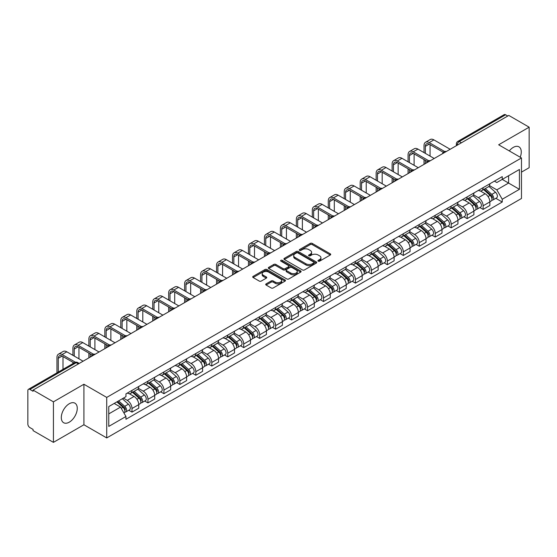 <?xml version="1.0" encoding="UTF-8"?>
<svg xmlns="http://www.w3.org/2000/svg" width="557" height="557" viewBox="0 0 557 557"><rect width="100%" height="100%" fill="white"/><g stroke="black" fill="none" stroke-linecap="round" stroke-linejoin="round"><path stroke-width="0.84" d="M318.221 261.163A0.996 0.571 0 0 0 319.627 261.163L330.301 255.002A1.42 0.822 0 0 0 330.712 254.424A1.42 0.822 0 0 0 330.301 253.846L312.226 243.409A1.42 0.822 0 0 0 310.214 243.409L299.548 249.571A0.996 0.571 0 0 0 299.255 249.975A0.996 0.571 0 0 0 299.548 250.378A0.996 0.571 0 0 0 300.954 250.378L302.333 249.585A4.547 2.625 0 0 1 308.759 249.585L310.263 250.455A4.547 2.625 0 0 1 311.6 252.307A4.547 2.625 0 0 1 310.263 254.166L308.884 254.96A0.996 0.571 0 0 0 308.592 255.364A0.996 0.571 0 0 0 308.884 255.774A0.996 0.571 0 0 0 310.291 255.774L311.669 254.974A4.547 2.625 0 0 1 318.096 254.974L319.607 255.844A4.547 2.625 0 0 1 320.936 257.703A4.547 2.625 0 0 1 319.607 259.555L318.221 260.356A0.996 0.571 0 0 0 317.936 260.76A0.996 0.571 0 0 0 318.221 261.163L318.221 260.356M69.284 422.164A11.286 6.517 120 0 0 76.657 412.215A11.286 6.517 120 0 0 74.923 403.171A11.286 6.517 120 0 0 69.284 403.734A11.286 6.517 120 0 0 61.911 413.677A11.286 6.517 120 0 0 63.644 422.721A11.286 6.517 120 0 0 69.284 422.164M520.203 157.22A11.286 6.517 120 0 0 518.936 146.825A11.286 6.517 120 0 0 513.289 147.389A11.286 6.517 120 0 0 509.3 150.926M266.128 283.875A1.42 0.822 0 0 0 265.717 284.453A1.42 0.822 0 0 0 266.128 285.038L271.203 287.962A1.42 0.822 0 0 0 273.209 287.962L285.059 281.125A1.42 0.822 0 0 0 285.476 280.54A1.42 0.822 0 0 0 285.059 279.962L266.984 269.525A1.42 0.822 0 0 0 264.979 269.525L253.129 276.369A1.42 0.822 0 0 0 252.711 276.947A1.42 0.822 0 0 0 253.129 277.525L259.249 281.062A1.42 0.822 0 0 0 261.261 281.062L266.33 278.138A1.42 0.822 0 0 0 266.747 277.56A1.42 0.822 0 0 0 266.33 276.975L263.294 275.221A3.802 2.193 0 0 1 262.18 273.675A3.802 2.193 0 0 1 264.526 271.649A3.802 2.193 0 0 1 268.669 272.122L280.568 278.994A3.802 2.193 0 0 1 281.682 280.54A3.802 2.193 0 0 1 279.336 282.566A3.802 2.193 0 0 1 275.193 282.093L273.209 280.951A1.42 0.822 0 0 0 271.203 280.951L266.128 283.875L266.128 285.038L271.203 282.127L271.203 280.951M106.728 397.413L83.912 384.239L53.423 401.841L33.065 390.088L508.792 115.431L529.15 127.184L498.661 144.785L521.477 157.958L106.728 397.413L106.728 437.934L521.477 198.48L521.477 157.958M302.43 269.936A1.42 0.822 0 0 0 304.442 269.936L316.292 263.092A1.42 0.822 0 0 0 316.703 262.514A1.42 0.822 0 0 0 316.292 261.929L298.218 251.499A1.42 0.822 0 0 0 296.206 251.499L284.355 258.337A1.42 0.822 0 0 0 283.938 258.914A1.42 0.822 0 0 0 284.355 259.499L302.43 269.936M281.292 261.379A0.996 0.571 0 0 1 282.302 261.518L282.302 260.335L300.676 270.946A1.42 0.822 0 0 1 301.093 271.531A1.42 0.822 0 0 1 300.676 272.108L288.825 278.946A1.42 0.822 0 0 1 286.82 278.946L268.739 268.516L273.814 265.605L273.814 264.422L268.739 267.353A1.42 0.822 0 0 0 268.328 267.931A1.42 0.822 0 0 0 268.739 268.516L268.739 267.353M273.814 265.605A1.42 0.822 0 0 1 275.819 265.605L275.819 264.422A1.42 0.822 0 0 0 273.814 264.422M275.819 264.422L283.151 268.655A1.42 0.822 0 0 0 285.163 268.655L288.526 266.712A1.42 0.822 0 0 0 288.937 266.135A1.42 0.822 0 0 0 288.526 265.557L280.895 261.149A0.996 0.571 0 0 1 280.603 260.746A0.996 0.571 0 0 1 281.215 260.216A0.996 0.571 0 0 1 282.302 260.335M53.423 401.841L53.423 442.362L33.065 430.61L33.065 429.426L29.897 427.595A2.896 1.671 -120 0 1 27.85 424.051L27.85 390.617A2.896 1.671 -120 0 1 28.449 389.294L74.791 362.537A2.896 1.671 60 0 1 76.239 362.684L29.897 389.44A2.896 1.671 -120 0 0 28.449 389.294M521.477 172.134L529.15 167.706L529.15 127.184M53.423 442.362L83.912 424.761L106.728 437.934M33.065 390.088L33.065 391.272L29.897 389.44M461.426 142.78L459.274 141.541A2.896 1.671 60 0 0 457.826 141.394L504.176 114.638A2.896 1.671 60 0 1 505.617 114.784L459.274 141.541A2.896 1.671 120 0 0 457.227 145.085L457.227 145.203M507.768 116.023L505.617 114.784M483.114 187.667A6.656 3.843 60 0 1 481.735 190.654L488.489 186.755A6.656 3.843 -120 0 0 489.868 183.768M473.527 194.839L478.407 197.651A6.656 3.843 60 0 1 483.114 205.805L489.868 201.906A6.656 3.843 -120 0 0 485.161 193.752L480.322 190.96M489.868 201.906L489.868 205.505L483.114 209.404L479.876 207.538M481.735 190.654A6.656 3.843 60 0 1 478.456 190.355M483.114 205.805L483.114 209.404M467.149 196.886A6.656 3.843 60 0 1 465.777 199.872L472.524 195.973A6.656 3.843 -120 0 0 473.903 192.987M463.918 216.75L467.156 218.623L473.903 214.724L473.903 211.117A6.656 3.843 -120 0 0 469.196 202.971L464.364 200.179M465.777 199.872A6.656 3.843 60 0 1 462.498 199.573M457.569 204.05L462.449 206.863A6.656 3.843 60 0 1 467.156 215.016L467.156 218.623M451.191 206.097A6.656 3.843 60 0 1 449.812 209.084L456.566 205.185A6.656 3.843 -120 0 0 457.945 202.198M447.953 225.968L451.191 227.834L457.945 223.935L457.945 220.335A6.656 3.843 -120 0 0 453.238 212.182L448.406 209.39M449.812 209.084A6.656 3.843 60 0 1 446.54 208.784M441.61 213.261L446.484 216.081A6.656 3.843 60 0 1 451.191 224.234L451.191 227.834M435.233 215.315A6.656 3.843 60 0 1 433.854 218.302L440.608 214.403A6.656 3.843 -120 0 0 441.986 211.416M431.995 235.179L435.233 237.045L441.986 233.153L441.986 229.547A6.656 3.843 -120 0 0 437.28 221.394L432.448 218.609M433.854 218.302A6.656 3.843 60 0 1 430.575 217.996M425.652 222.48L430.526 225.293A6.656 3.843 60 0 1 435.233 233.446L435.233 237.045M419.275 224.527A6.656 3.843 60 0 1 417.896 227.514L424.65 223.615A6.656 3.843 -120 0 0 426.028 220.628M416.037 244.391L419.275 246.264L426.028 242.365L426.028 238.758A6.656 3.843 -120 0 0 421.322 230.612L416.49 227.82M417.896 227.514A6.656 3.843 60 0 1 414.617 227.214M409.687 231.691L414.568 234.511A6.656 3.843 60 0 1 419.275 242.657L419.275 246.264M403.31 233.738A6.656 3.843 60 0 1 401.938 236.725L408.685 232.833A6.656 3.843 -120 0 0 410.063 229.839M400.079 253.609L403.317 255.475L410.063 251.576L410.063 247.976A6.656 3.843 -120 0 0 405.357 239.823L400.525 237.031M401.938 236.725A6.656 3.843 60 0 1 398.659 236.426M393.729 240.909L398.61 243.722A6.656 3.843 60 0 1 403.317 251.875L403.317 255.475M387.352 242.956A6.656 3.843 60 0 1 385.973 245.943L392.727 242.044A6.656 3.843 -120 0 0 394.105 239.057M384.114 262.82L387.352 264.693L394.105 260.794L394.105 257.188A6.656 3.843 -120 0 0 389.399 249.042L384.567 246.25M385.973 245.943A6.656 3.843 60 0 1 382.701 245.644M377.771 250.121L382.645 252.934A6.656 3.843 60 0 1 387.352 261.087L387.352 264.693M371.394 252.168A6.656 3.843 60 0 1 370.015 255.155L376.769 251.256A6.656 3.843 -120 0 0 378.147 248.269M368.156 272.039L371.394 273.905L378.147 270.006L378.147 266.406A6.656 3.843 -120 0 0 373.441 258.253L368.609 255.461M370.015 255.155A6.656 3.843 60 0 1 366.736 254.855M361.813 259.339L366.687 262.152A6.656 3.843 60 0 1 371.394 270.305L371.394 273.905M355.436 261.386A6.656 3.843 60 0 1 354.057 264.373L360.811 260.474A6.656 3.843 -120 0 0 362.189 257.487M352.198 281.25L355.436 283.123L362.189 279.224L362.189 275.618A6.656 3.843 -120 0 0 357.483 267.464L352.651 264.679M354.057 264.373A6.656 3.843 60 0 1 350.778 264.074M345.848 268.551L350.729 271.363A6.656 3.843 60 0 1 355.436 279.517L355.436 283.123M339.478 270.598A6.656 3.843 60 0 1 338.099 273.584L344.846 269.685A6.656 3.843 -120 0 0 346.224 266.699M336.24 290.469L339.478 292.334L346.224 288.435L346.224 284.836A6.656 3.843 -120 0 0 341.518 276.683L336.686 273.891M338.099 273.584A6.656 3.843 60 0 1 334.82 273.285M329.89 277.762L334.771 280.582A6.656 3.843 60 0 1 339.478 288.728L339.478 292.334M323.513 279.809A6.656 3.843 60 0 1 322.134 282.803L328.888 278.904A6.656 3.843 -120 0 0 330.266 275.917M320.275 299.68L323.513 301.546L330.266 297.647L330.266 294.047A6.656 3.843 -120 0 0 325.56 285.894L320.728 283.102M322.134 282.803A6.656 3.843 60 0 1 318.862 282.496M313.932 286.98L318.806 289.793A6.656 3.843 60 0 1 323.513 297.946L323.513 301.546M307.555 289.027A6.656 3.843 60 0 1 306.176 292.014L312.93 288.115A6.656 3.843 -120 0 0 314.308 285.128M304.317 308.891L307.555 310.764L314.308 306.865L314.308 303.259A6.656 3.843 -120 0 0 309.601 295.113L304.77 292.321M306.176 292.014A6.656 3.843 60 0 1 302.904 291.715M297.974 296.192L302.848 299.012A6.656 3.843 60 0 1 307.555 307.158L307.555 310.764M291.596 298.239A6.656 3.843 60 0 1 290.218 301.226L296.972 297.327A6.656 3.843 -120 0 0 298.35 294.34M288.359 318.11L291.596 319.976L298.35 316.077L298.35 312.477A6.656 3.843 -120 0 0 293.643 304.324L288.811 301.532M290.218 301.226A6.656 3.843 60 0 1 286.939 300.926M282.009 305.41L286.89 308.223A6.656 3.843 60 0 1 291.596 316.376L291.596 319.976M275.638 307.457A6.656 3.843 60 0 1 274.26 310.444L281.007 306.545A6.656 3.843 -120 0 0 282.385 303.558M272.401 327.321L275.638 329.194L282.385 325.295L282.385 321.688A6.656 3.843 -120 0 0 277.678 313.535L272.846 310.75M274.26 310.444A6.656 3.843 60 0 1 270.981 310.145M266.051 314.621L270.932 317.434A6.656 3.843 60 0 1 275.638 325.587L275.638 329.194M259.673 316.668A6.656 3.843 60 0 1 258.295 319.655L265.048 315.756A6.656 3.843 -120 0 0 266.427 312.769M256.436 336.539L259.673 338.405L266.427 334.506L266.427 330.907A6.656 3.843 -120 0 0 261.72 322.754L256.888 319.962M258.295 319.655A6.656 3.843 60 0 1 255.022 319.356M250.093 323.833L254.967 326.653A6.656 3.843 60 0 1 259.673 334.806L259.673 338.405M243.715 325.887A6.656 3.843 60 0 1 242.337 328.874L249.09 324.975A6.656 3.843 -120 0 0 250.469 321.988M240.478 345.751L243.715 347.617L250.469 343.725L250.469 340.118A6.656 3.843 -120 0 0 245.762 331.965L240.93 329.18M242.337 328.874A6.656 3.843 60 0 1 239.064 328.567M234.135 333.051L239.009 335.864A6.656 3.843 60 0 1 243.715 344.017L243.715 347.617M227.757 335.098A6.656 3.843 60 0 1 226.379 338.085L233.132 334.186A6.656 3.843 -120 0 0 234.511 331.199M224.52 354.962L227.757 356.835L234.511 352.936L234.511 349.33A6.656 3.843 -120 0 0 229.804 341.183L224.972 338.391M226.379 338.085A6.656 3.843 60 0 1 223.099 337.786M218.17 342.263L223.051 345.082A6.656 3.843 60 0 1 227.757 353.229L227.757 356.835M211.799 344.31A6.656 3.843 60 0 1 210.421 347.296L217.167 343.404A6.656 3.843 -120 0 0 218.546 340.411M208.562 364.181L211.799 366.046L218.546 362.147L218.546 358.548A6.656 3.843 -120 0 0 213.839 350.395L209.007 347.603M210.421 347.296A6.656 3.843 60 0 1 207.141 346.997M202.212 351.481L207.093 354.294A6.656 3.843 60 0 1 211.799 362.447L211.799 366.046M195.834 353.528A6.656 3.843 60 0 1 194.456 356.515L201.209 352.616A6.656 3.843 -120 0 0 202.588 349.629M192.597 373.392L195.834 375.265L202.588 371.366L202.588 367.759A6.656 3.843 -120 0 0 197.881 359.613L193.049 356.821M194.456 356.515A6.656 3.843 60 0 1 191.183 356.215M186.254 360.692L191.128 363.505A6.656 3.843 60 0 1 195.834 371.658L195.834 375.265M179.876 362.739A6.656 3.843 60 0 1 178.498 365.726L185.251 361.827A6.656 3.843 -120 0 0 186.63 358.84M176.639 382.61L179.876 384.476L186.63 380.577L186.63 376.978A6.656 3.843 -120 0 0 181.923 368.825L177.091 366.033M178.498 365.726A6.656 3.843 60 0 1 175.225 365.427M170.296 369.904L175.17 372.724A6.656 3.843 60 0 1 179.876 380.877L179.876 384.476M163.918 371.958A6.656 3.843 60 0 1 162.54 374.945L169.293 371.046A6.656 3.843 -120 0 0 170.672 368.059M160.681 391.822L163.918 393.695L170.672 389.796L170.672 386.189A6.656 3.843 -120 0 0 165.965 378.036L161.133 375.251M162.54 374.945A6.656 3.843 60 0 1 159.26 374.645M154.338 379.122L159.211 381.935A6.656 3.843 60 0 1 163.918 390.088L163.918 393.695M147.96 381.169A6.656 3.843 60 0 1 146.582 384.156L153.328 380.257A6.656 3.843 -120 0 0 154.707 377.27M144.723 401.033L147.96 402.906L154.707 399.007L154.707 395.407A6.656 3.843 -120 0 0 150 387.254L145.168 384.462M146.582 384.156A6.656 3.843 60 0 1 143.302 383.857M138.373 388.333L143.253 391.153A6.656 3.843 60 0 1 147.96 399.299L147.96 402.906M131.995 390.38A6.656 3.843 60 0 1 130.617 393.374L137.37 389.475A6.656 3.843 -120 0 0 138.749 386.488M128.758 410.251L131.995 412.117L138.749 408.218L138.749 404.619A6.656 3.843 -120 0 0 134.042 396.466L129.21 393.674M130.617 393.374A6.656 3.843 60 0 1 127.344 393.068M123.403 398.123L127.288 400.365A6.656 3.843 60 0 1 131.995 408.518L131.995 412.117M494.414 181.143L496.823 182.529L519.43 169.474L508.59 175.74L508.59 183.065L496.823 189.853L489.492 185.62M108.775 413.893L120.542 407.097L125.959 416.49L108.775 426.411L108.775 406.568L125.959 396.647L125.959 393.869L502.247 176.625L502.247 179.403L519.43 189.324L502.247 199.246L496.823 189.853M519.43 169.474L519.43 189.324M125.959 416.49L125.959 419.268L502.247 202.024L502.247 199.246M83.912 384.239L83.912 424.761M120.542 407.097L114.199 403.435M495.834 198.32L502.247 202.024M318.618 261.303L319.607 260.739A4.547 2.625 0 0 0 320.936 258.88L320.936 257.703M311.6 252.307L311.6 253.491A4.547 2.625 0 0 1 310.263 255.343L309.281 255.914M330.28 255.015L312.226 244.593A1.42 0.822 0 0 0 310.214 244.593L299.945 250.518M316.272 263.106L298.218 252.676A1.42 0.822 0 0 0 296.206 252.676L284.376 259.506M313.779 262.918A0.996 0.571 0 0 0 314.071 262.514A0.996 0.571 0 0 0 313.779 262.103L297.911 252.948A0.996 0.571 0 0 0 296.505 252.948L295.05 253.783A4.547 2.625 0 0 0 293.72 255.642A4.547 2.625 0 0 0 295.05 257.494L305.897 263.76A4.547 2.625 0 0 0 312.324 263.76L313.779 262.918L313.779 264.102A0.996 0.571 0 0 0 314.071 263.691L314.071 262.514M293.72 255.642L293.72 256.826A4.547 2.625 0 0 0 295.05 258.678L295.05 257.494M313.779 264.102L312.324 264.937A4.547 2.625 0 0 1 305.897 264.937L295.05 258.678M275.819 265.605L283.151 269.839A1.42 0.822 0 0 0 285.163 269.839L288.526 267.896A1.42 0.822 0 0 0 288.937 267.318L288.937 266.135M282.302 261.518L300.655 272.115M290.761 273.048A3.802 2.193 0 0 0 294.897 273.522A3.802 2.193 0 0 0 297.243 271.496A3.802 2.193 0 0 0 296.129 269.95L291.938 267.527A1.42 0.822 0 0 0 289.932 267.527L286.563 269.47A1.42 0.822 0 0 0 286.152 270.048A1.42 0.822 0 0 0 286.563 270.625L290.761 273.048L290.761 274.232A3.802 2.193 0 0 0 294.897 274.705A3.802 2.193 0 0 0 297.243 272.679L297.243 271.496M286.152 270.048L286.152 271.231A1.42 0.822 0 0 0 286.563 271.809L286.563 270.625M290.761 274.232L286.563 271.809M281.682 280.54L281.682 281.724A3.802 2.193 0 0 1 279.336 283.75A3.802 2.193 0 0 1 275.193 283.276L273.209 282.127A1.42 0.822 0 0 0 271.203 282.127M262.18 273.675L262.18 274.852A3.802 2.193 0 0 0 263.294 276.404L263.294 275.221M266.33 276.975L266.33 278.138L263.294 276.404M285.038 281.132L266.984 270.709A1.42 0.822 0 0 0 264.979 270.709L253.143 277.539M483.573 189.596L490.076 195.396A3.621 2.089 60 0 1 491.211 200.993L489.861 201.773M483.748 189.749L486.804 191.517M484.228 189.213L491.469 195.674A1.734 1.003 60 0 1 492.012 198.355A1.734 1.003 60 0 1 491.852 198.417M485.314 188.593L491.817 194.393A3.621 2.089 60 0 1 492.952 199.984A3.621 2.089 60 0 1 491.859 200.102M488.942 186.414L495.5 192.269A3.621 2.089 60 0 1 496.635 197.86L492.952 199.984M425.36 153.384L425.36 146.352A5.424 3.133 60 0 1 426.481 143.866A5.424 3.133 60 0 1 429.196 144.138L443.288 152.277M450.167 149.276L433.903 139.884A7.304 4.219 -120 0 0 430.248 139.522L425.541 142.237A7.304 4.219 -120 0 0 424.03 145.586L424.03 152.611M444.611 151.504L429.196 142.599A7.304 4.219 -120 0 0 425.541 142.237M424.03 159.581L424.03 164.371M425.36 163.598L425.36 160.353M430.067 156.099L430.067 144.639M467.615 198.807L474.118 204.614A3.621 2.089 60 0 1 475.253 210.205L473.903 210.985M467.789 198.96L470.846 200.729M468.27 198.431L475.504 204.885A1.734 1.003 60 0 1 476.054 207.573A1.734 1.003 60 0 1 475.894 207.636M469.356 197.805L475.859 203.604A3.621 2.089 60 0 1 476.994 209.202A3.621 2.089 60 0 1 475.901 209.314M472.977 195.625L479.542 201.481A3.621 2.089 60 0 1 480.677 207.072L476.994 209.202M451.657 208.026L458.16 213.825A3.621 2.089 60 0 1 459.295 219.416L457.945 220.196M451.824 208.179L454.888 209.947M452.312 207.643L459.546 214.104A1.734 1.003 60 0 1 460.089 216.784A1.734 1.003 60 0 1 459.936 216.847M453.391 207.016L459.894 212.823A3.621 2.089 60 0 1 461.029 218.414A3.621 2.089 60 0 1 459.943 218.532M457.019 204.844L463.577 210.692A3.621 2.089 60 0 1 464.712 216.29L461.029 218.414M435.692 217.237L442.195 223.044A3.621 2.089 60 0 1 443.33 228.635L441.986 229.414M435.866 217.39L438.93 219.159M436.354 216.861L443.588 223.315A1.734 1.003 60 0 1 444.131 226.003A1.734 1.003 60 0 1 443.971 226.065M437.433 216.234L443.936 222.034A3.621 2.089 60 0 1 445.071 227.632A3.621 2.089 60 0 1 443.978 227.743M441.06 214.055L447.619 219.911A3.621 2.089 60 0 1 448.754 225.501L445.071 227.632M409.402 162.595L409.402 155.57A5.424 3.133 60 0 1 410.523 153.084A5.424 3.133 60 0 1 413.238 153.349L427.33 161.488M434.209 158.487L417.945 149.102A7.304 4.219 -120 0 0 414.29 148.74L409.583 151.455A7.304 4.219 -120 0 0 408.072 154.797L408.072 161.829M428.653 160.715L413.238 151.817A7.304 4.219 -120 0 0 409.583 151.455M408.072 168.799L408.072 173.582M409.402 172.816L409.402 169.565M414.109 165.311L414.109 153.85M393.444 171.807L393.444 164.781A5.424 3.133 60 0 1 394.565 162.296A5.424 3.133 60 0 1 397.28 162.567L411.372 170.707M418.251 167.706L401.987 158.313A7.304 4.219 -120 0 0 398.332 157.951L393.625 160.667A7.304 4.219 -120 0 0 392.114 164.016L392.114 171.041M412.695 169.934L397.28 161.029A7.304 4.219 -120 0 0 393.625 160.667M392.114 178.01L392.114 182.793M393.444 182.028L393.444 178.783M398.144 174.529L398.144 163.069M377.479 181.025L377.479 173.993A5.424 3.133 60 0 1 378.607 171.514A5.424 3.133 60 0 1 381.315 171.779L395.414 179.918M402.293 176.917L386.022 167.525A7.304 4.219 -120 0 0 382.374 167.163L377.667 169.885A7.304 4.219 -120 0 0 376.149 173.227L376.149 180.259M396.73 179.145L381.315 170.247A7.304 4.219 -120 0 0 377.667 169.885M376.149 187.229L376.149 192.012M377.479 191.239L377.479 187.994M382.186 183.74L382.186 172.28M419.734 226.448L426.237 232.255A3.621 2.089 60 0 1 427.372 237.846L426.021 238.626M419.908 226.608L422.965 228.37M420.389 226.072L427.63 232.534A1.734 1.003 60 0 1 428.173 235.214A1.734 1.003 60 0 1 428.013 235.277M421.475 225.446L427.978 231.252A3.621 2.089 60 0 1 429.113 236.843A3.621 2.089 60 0 1 428.02 236.962M425.102 223.273L431.661 229.122A3.621 2.089 60 0 1 432.796 234.72L429.113 236.843M403.776 235.667L410.279 241.466A3.621 2.089 60 0 1 411.414 247.064L410.063 247.844M403.95 235.82L407.007 237.588M404.431 235.284L411.665 241.745A1.734 1.003 60 0 1 412.215 244.432A1.734 1.003 60 0 1 412.055 244.495M405.517 234.664L412.02 240.464A3.621 2.089 60 0 1 413.155 246.055A3.621 2.089 60 0 1 412.062 246.173M409.137 232.485L415.703 238.34A3.621 2.089 60 0 1 416.838 243.931L413.155 246.055M361.521 190.236L361.521 183.211A5.424 3.133 60 0 1 362.642 180.726A5.424 3.133 60 0 1 365.357 180.997L379.449 189.129M386.328 186.135L370.064 176.743A7.304 4.219 -120 0 0 366.409 176.381L361.702 179.096A7.304 4.219 -120 0 0 360.191 182.438L360.191 189.471M380.772 188.357L365.357 179.458A7.304 4.219 -120 0 0 361.702 179.096M360.191 196.44L360.191 201.223M361.521 200.457L361.521 197.206M366.228 192.959L366.228 181.498M345.563 199.455L345.563 192.423A5.424 3.133 60 0 1 346.684 189.937A5.424 3.133 60 0 1 349.399 190.209L363.491 198.348M370.37 195.347L354.106 185.954A7.304 4.219 -120 0 0 350.45 185.592L345.744 188.315A7.304 4.219 -120 0 0 344.233 191.657L344.233 198.682M364.814 197.575L349.399 188.67A7.304 4.219 -120 0 0 345.744 188.315M344.233 205.651L344.233 210.442M345.563 209.669L345.563 206.424M350.269 202.17L350.269 190.71M387.818 244.878L394.321 250.685A3.621 2.089 60 0 1 395.456 256.276L394.105 257.055M387.985 245.031L391.049 246.8M388.473 244.502L395.707 250.956A1.734 1.003 60 0 1 396.25 253.644A1.734 1.003 60 0 1 396.097 253.707M389.552 243.875L396.055 249.682A3.621 2.089 60 0 1 397.197 255.273A3.621 2.089 60 0 1 396.104 255.391M393.179 241.696L399.738 247.552A3.621 2.089 60 0 1 400.873 253.143L397.197 255.273M371.853 254.096L378.356 259.896A3.621 2.089 60 0 1 379.491 265.494L378.147 266.267M372.027 254.25L375.091 256.018M372.515 253.714L379.749 260.175A1.734 1.003 60 0 1 380.292 262.855A1.734 1.003 60 0 1 380.132 262.918M373.594 253.087L380.097 258.894A3.621 2.089 60 0 1 381.232 264.484A3.621 2.089 60 0 1 380.139 264.603M377.221 250.915L383.78 256.77A3.621 2.089 60 0 1 384.915 262.361L381.232 264.484M355.895 263.308L362.398 269.115A3.621 2.089 60 0 1 363.533 274.705L362.182 275.485M356.069 263.461L359.126 265.229M356.55 262.932L363.791 269.386A1.734 1.003 60 0 1 364.334 272.074A1.734 1.003 60 0 1 364.174 272.136M357.636 262.305L364.139 268.105A3.621 2.089 60 0 1 365.274 273.703A3.621 2.089 60 0 1 364.181 273.814M361.263 260.126L367.822 265.981A3.621 2.089 60 0 1 368.957 271.572L365.274 273.703M339.937 272.526L346.44 278.326A3.621 2.089 60 0 1 347.575 283.917L346.224 284.697M340.111 272.679L343.168 274.441M340.592 272.143L347.826 278.604A1.734 1.003 60 0 1 348.376 281.285A1.734 1.003 60 0 1 348.216 281.348M341.678 271.517L348.181 277.323A3.621 2.089 60 0 1 349.316 282.914A3.621 2.089 60 0 1 348.222 283.033M345.298 269.344L351.864 275.193A3.621 2.089 60 0 1 352.999 280.791L349.316 282.914M323.979 281.738L330.482 287.537A3.621 2.089 60 0 1 331.617 293.135L330.266 293.915M324.146 281.891L327.21 283.659M324.634 281.362L331.868 287.816A1.734 1.003 60 0 1 332.411 290.503A1.734 1.003 60 0 1 332.257 290.566M325.713 280.735L332.216 286.535A3.621 2.089 60 0 1 333.358 292.133A3.621 2.089 60 0 1 332.264 292.244M329.34 278.556L335.899 284.411A3.621 2.089 60 0 1 337.041 290.002L333.358 292.133M308.014 290.949L314.517 296.756A3.621 2.089 60 0 1 315.652 302.347L314.308 303.126M308.188 291.102L311.252 292.871M308.675 290.573L315.91 297.027A1.734 1.003 60 0 1 316.453 299.715A1.734 1.003 60 0 1 316.292 299.777M309.755 289.946L316.258 295.753A3.621 2.089 60 0 1 317.393 301.344A3.621 2.089 60 0 1 316.299 301.462M313.382 287.767L319.941 293.623A3.621 2.089 60 0 1 321.076 299.22L317.393 301.344M292.056 300.167L298.559 305.967A3.621 2.089 60 0 1 299.694 311.565L298.343 312.345M292.23 300.32L295.294 302.089M292.71 299.784L299.951 306.246A1.734 1.003 60 0 1 300.495 308.926A1.734 1.003 60 0 1 300.334 308.989M293.797 299.165L300.3 304.964A3.621 2.089 60 0 1 301.434 310.555A3.621 2.089 60 0 1 300.341 310.674M297.424 296.985L303.983 302.841A3.621 2.089 60 0 1 305.118 308.432L301.434 310.555M276.098 309.379L282.601 315.185A3.621 2.089 60 0 1 283.736 320.776L282.385 321.556M276.272 309.532L279.329 311.3M276.752 309.003L283.986 315.457A1.734 1.003 60 0 1 284.536 318.144A1.734 1.003 60 0 1 284.376 318.207M277.839 308.376L284.342 314.176A3.621 2.089 60 0 1 285.476 319.774A3.621 2.089 60 0 1 284.383 319.885M281.459 306.197L288.025 312.052A3.621 2.089 60 0 1 289.16 317.643L285.476 319.774M329.605 208.666L329.605 201.641A5.424 3.133 60 0 1 330.726 199.155A5.424 3.133 60 0 1 333.441 199.42L347.533 207.559M354.412 204.565L338.148 195.173A7.304 4.219 -120 0 0 334.492 194.811L329.786 197.526A7.304 4.219 -120 0 0 328.275 200.868L328.275 207.9M348.856 206.786L333.441 197.888A7.304 4.219 -120 0 0 329.786 197.526M328.275 214.87L328.275 219.653M329.605 218.887L329.605 215.636M334.311 211.382L334.311 199.928M313.64 217.884L313.64 210.852A5.424 3.133 60 0 1 314.768 208.367A5.424 3.133 60 0 1 317.476 208.638L331.575 216.777M338.454 213.777L322.183 204.384A7.304 4.219 -120 0 0 318.534 204.022L313.828 206.738A7.304 4.219 -120 0 0 312.31 210.086L312.31 217.112M332.891 216.005L317.476 207.1A7.304 4.219 -120 0 0 313.828 206.738M312.31 224.081L312.31 228.864M313.64 228.098L313.64 224.854M318.346 220.6L318.346 209.14M297.682 227.096L297.682 220.064A5.424 3.133 60 0 1 298.803 217.585A5.424 3.133 60 0 1 301.518 217.85L315.61 225.989M322.489 222.988L306.225 213.596A7.304 4.219 -120 0 0 302.569 213.24L297.863 215.956A7.304 4.219 -120 0 0 296.352 219.298L296.352 226.33M316.933 225.216L301.518 216.318A7.304 4.219 -120 0 0 297.863 215.956M296.352 233.299L296.352 238.083M297.682 237.317L297.682 234.065M302.388 229.811L302.388 218.351M281.724 236.307L281.724 229.282A5.424 3.133 60 0 1 282.845 226.796A5.424 3.133 60 0 1 285.56 227.068L299.652 235.2M306.531 232.206L290.267 222.814A7.304 4.219 -120 0 0 286.611 222.452L281.905 225.167A7.304 4.219 -120 0 0 280.394 228.516L280.394 235.541M300.975 234.427L285.56 225.529A7.304 4.219 -120 0 0 281.905 225.167M280.394 242.511L280.394 247.294M281.724 246.528L281.724 243.277M286.43 239.03L286.43 227.569M265.766 245.526L265.766 238.493A5.424 3.133 60 0 1 266.887 236.015A5.424 3.133 60 0 1 269.602 236.279L283.694 244.419M290.573 241.418L274.309 232.025A7.304 4.219 -120 0 0 270.653 231.663L265.947 234.386A7.304 4.219 -120 0 0 264.436 237.728L264.436 244.753M285.017 243.646L269.602 234.748A7.304 4.219 -120 0 0 265.947 234.386M264.436 251.729L264.436 256.512M265.766 255.74L265.766 252.495M270.472 248.241L270.472 236.781M249.801 254.737L249.801 247.712A5.424 3.133 60 0 1 250.928 245.226A5.424 3.133 60 0 1 253.637 245.498L267.736 253.63M274.615 250.636L258.344 241.244A7.304 4.219 -120 0 0 254.695 240.882L249.989 243.597A7.304 4.219 -120 0 0 248.471 246.939L248.471 253.971M269.052 252.857L253.637 243.959A7.304 4.219 -120 0 0 249.989 243.597M248.471 260.941L248.471 265.724M249.801 264.958L249.801 261.706M254.507 257.452L254.507 245.999M233.843 263.955L233.843 256.923A5.424 3.133 60 0 1 234.97 254.438A5.424 3.133 60 0 1 237.679 254.709L251.771 262.848M258.65 259.847L242.386 250.455A7.304 4.219 -120 0 0 238.73 250.093L234.024 252.808A7.304 4.219 -120 0 0 232.513 256.157L232.513 263.183M253.094 262.075L237.679 253.17A7.304 4.219 -120 0 0 234.024 252.808M232.513 270.152L232.513 274.942M233.843 274.169L233.843 270.925M238.549 266.671L238.549 255.21M217.884 273.167L217.884 266.142A5.424 3.133 60 0 1 219.005 263.656A5.424 3.133 60 0 1 221.721 263.921L235.813 272.06M242.692 269.059L226.427 259.673A7.304 4.219 -120 0 0 222.772 259.311L218.066 262.027A7.304 4.219 -120 0 0 216.555 265.369L216.555 272.401M237.136 271.287L221.721 262.389A7.304 4.219 -120 0 0 218.066 262.027M216.555 279.37L216.555 284.154M217.884 283.388L217.884 280.136M222.591 275.882L222.591 264.422M260.14 318.597L266.643 324.397A3.621 2.089 60 0 1 267.778 329.988L266.427 330.767M260.307 318.75L263.37 320.519M260.794 318.214L268.028 324.675A1.734 1.003 60 0 1 268.571 327.356A1.734 1.003 60 0 1 268.418 327.419M261.874 317.587L268.377 323.394A3.621 2.089 60 0 1 269.518 328.985A3.621 2.089 60 0 1 268.425 329.103M265.501 315.415L272.06 321.264A3.621 2.089 60 0 1 273.202 326.862L269.518 328.985M244.175 327.808L250.678 333.615A3.621 2.089 60 0 1 251.82 339.206L250.469 339.986M244.349 327.962L247.412 329.73M244.836 327.432L252.07 333.887A1.734 1.003 60 0 1 252.613 336.574A1.734 1.003 60 0 1 252.453 336.637M245.916 326.806L252.418 332.606A3.621 2.089 60 0 1 253.553 338.203A3.621 2.089 60 0 1 252.46 338.315M249.543 324.627L256.102 330.482A3.621 2.089 60 0 1 257.237 336.073L253.553 338.203M228.217 337.02L234.72 342.827A3.621 2.089 60 0 1 235.855 348.417L234.504 349.197M228.391 337.18L231.454 338.941M228.871 336.644L236.112 343.098A1.734 1.003 60 0 1 236.655 345.786A1.734 1.003 60 0 1 236.495 345.848M229.957 336.017L236.46 341.824A3.621 2.089 60 0 1 237.595 347.415A3.621 2.089 60 0 1 236.502 347.533M233.585 333.845L240.144 339.693A3.621 2.089 60 0 1 241.278 345.291L237.595 347.415M212.259 346.238L218.762 352.038A3.621 2.089 60 0 1 219.897 357.636L218.546 358.416M212.433 346.391L215.489 348.16M212.913 345.855L220.147 352.316A1.734 1.003 60 0 1 220.697 355.004A1.734 1.003 60 0 1 220.537 355.067M213.999 345.236L220.502 351.035A3.621 2.089 60 0 1 221.637 356.626A3.621 2.089 60 0 1 220.544 356.745M217.62 343.056L224.186 348.912A3.621 2.089 60 0 1 225.32 354.503L221.637 356.626M196.301 355.45L202.804 361.256A3.621 2.089 60 0 1 203.939 366.847L202.588 367.627M196.468 355.603L199.531 357.371M196.955 355.074L204.189 361.528A1.734 1.003 60 0 1 204.732 364.215A1.734 1.003 60 0 1 204.579 364.278M198.034 354.447L204.537 360.254A3.621 2.089 60 0 1 205.679 365.845A3.621 2.089 60 0 1 204.586 365.963M201.662 352.268L208.221 358.123A3.621 2.089 60 0 1 209.362 363.714L205.679 365.845M180.336 364.668L186.839 370.468A3.621 2.089 60 0 1 187.981 376.066L186.63 376.838M180.51 364.821L183.573 366.59M180.997 364.285L188.231 370.746A1.734 1.003 60 0 1 188.774 373.427A1.734 1.003 60 0 1 188.621 373.489M182.076 363.658L188.579 369.465A3.621 2.089 60 0 1 189.714 375.056A3.621 2.089 60 0 1 188.621 375.174M185.704 361.486L192.262 367.342A3.621 2.089 60 0 1 193.397 372.932L189.714 375.056M201.926 282.378L201.926 275.353A5.424 3.133 60 0 1 203.047 272.867A5.424 3.133 60 0 1 205.763 273.139L219.855 281.278M226.734 278.277L210.469 268.885A7.304 4.219 -120 0 0 206.814 268.523L202.107 271.238A7.304 4.219 -120 0 0 200.597 274.587L200.597 281.612M221.178 280.498L205.763 271.6A7.304 4.219 -120 0 0 202.107 271.238M200.597 288.582L200.597 293.365M201.926 292.599L201.926 289.348M206.633 285.1L206.633 273.64M185.961 291.596L185.961 284.564A5.424 3.133 60 0 1 187.089 282.086A5.424 3.133 60 0 1 189.798 282.35L203.897 290.489M210.776 287.489L194.504 278.096A7.304 4.219 -120 0 0 190.856 277.734L186.149 280.456A7.304 4.219 -120 0 0 184.632 283.798L184.632 290.831M205.213 289.717L189.798 280.819A7.304 4.219 -120 0 0 186.149 280.456M184.632 297.8L184.632 302.583M185.961 301.81L185.961 298.566M190.668 294.312L190.668 282.852M170.003 300.808L170.003 293.783A5.424 3.133 60 0 1 171.131 291.297A5.424 3.133 60 0 1 173.84 291.569L187.932 299.701M194.811 296.707L178.546 287.315A7.304 4.219 -120 0 0 174.891 286.952L170.184 289.668A7.304 4.219 -120 0 0 168.674 293.01L168.674 300.042M189.255 298.928L173.84 290.03A7.304 4.219 -120 0 0 170.184 289.668M168.674 307.011L168.674 311.795M170.003 311.029L170.003 307.777M174.71 303.53L174.71 292.07M154.045 310.026L154.045 302.994A5.424 3.133 60 0 1 155.166 300.508A5.424 3.133 60 0 1 157.882 300.78L171.974 308.919M178.853 305.918L162.588 296.526A7.304 4.219 -120 0 0 158.933 296.164L154.226 298.879A7.304 4.219 -120 0 0 152.715 302.228L152.715 309.253M173.297 308.146L157.882 299.241A7.304 4.219 -120 0 0 154.226 298.879M152.715 316.223L152.715 321.013M154.045 320.24L154.045 316.996M158.752 312.742L158.752 301.281M138.087 319.238L138.087 312.212A5.424 3.133 60 0 1 139.208 309.727A5.424 3.133 60 0 1 141.924 309.991L156.016 318.131M162.895 315.137L146.63 305.744A7.304 4.219 -120 0 0 142.975 305.382L138.268 308.098A7.304 4.219 -120 0 0 136.757 311.44L136.757 318.472M157.339 317.358L141.924 308.46A7.304 4.219 -120 0 0 138.268 308.098M136.757 325.441L136.757 330.224M138.087 329.459L138.087 326.207M142.794 321.953L142.794 310.5M122.122 328.456L122.122 321.424A5.424 3.133 60 0 1 123.25 318.938A5.424 3.133 60 0 1 125.959 319.21L140.058 327.349M146.937 324.348L130.665 314.956A7.304 4.219 -120 0 0 127.017 314.594L122.31 317.309A7.304 4.219 -120 0 0 120.792 320.658L120.792 327.683M141.374 326.576L125.959 317.671A7.304 4.219 -120 0 0 122.31 317.309M120.792 334.653L120.792 339.436M122.122 338.67L122.122 335.425M126.829 331.171L126.829 319.711M164.378 373.879L170.881 379.686A3.621 2.089 60 0 1 172.016 385.277L170.665 386.057M164.552 374.032L167.615 375.801M165.032 373.503L172.273 379.958A1.734 1.003 60 0 1 172.816 382.645A1.734 1.003 60 0 1 172.656 382.708M166.118 372.877L172.621 378.676A3.621 2.089 60 0 1 173.756 384.274A3.621 2.089 60 0 1 172.663 384.386M169.746 370.697L176.304 376.553A3.621 2.089 60 0 1 177.439 382.144L173.756 384.274M106.164 337.667L106.164 330.635A5.424 3.133 60 0 1 107.292 328.157A5.424 3.133 60 0 1 110.001 328.421L124.1 336.56M130.972 333.559L114.707 324.167A7.304 4.219 -120 0 0 111.052 323.812L106.345 326.527A7.304 4.219 -120 0 0 104.834 329.869L104.834 336.901M125.416 335.787L110.001 326.889A7.304 4.219 -120 0 0 106.345 326.527M104.834 343.871L104.834 348.654M106.164 347.888L106.164 344.637M110.871 340.383L110.871 328.922M148.42 383.098L154.923 388.897A3.621 2.089 60 0 1 156.057 394.488L154.707 395.268M148.594 383.251L151.65 385.012M149.074 382.715L156.308 389.176A1.734 1.003 60 0 1 156.858 391.856A1.734 1.003 60 0 1 156.698 391.919M150.16 382.088L156.663 387.895A3.621 2.089 60 0 1 157.798 393.486A3.621 2.089 60 0 1 156.705 393.604M153.788 379.916L160.346 385.764A3.621 2.089 60 0 1 161.481 391.362L157.798 393.486M90.206 346.879L90.206 339.854A5.424 3.133 60 0 1 91.327 337.368A5.424 3.133 60 0 1 94.042 337.639L108.135 345.772M115.014 342.778L98.749 333.385A7.304 4.219 -120 0 0 95.094 333.023L90.387 335.739A7.304 4.219 -120 0 0 88.876 339.088L88.876 346.113M109.457 344.999L94.042 336.101A7.304 4.219 -120 0 0 90.387 335.739M88.876 353.082L88.876 357.866M90.206 357.1L90.206 353.848M94.913 349.601L94.913 338.141M132.462 392.309L138.965 398.109A3.621 2.089 60 0 1 140.099 403.707L138.749 404.486M132.629 392.462L135.692 394.231M133.116 391.933L140.35 398.387A1.734 1.003 60 0 1 140.9 401.075A1.734 1.003 60 0 1 140.74 401.137M134.195 391.306L140.705 397.106A3.621 2.089 60 0 1 141.84 402.704A3.621 2.089 60 0 1 140.747 402.815M137.823 389.127L144.381 394.983A3.621 2.089 60 0 1 145.523 400.574L141.84 402.704M74.248 356.097L74.248 349.065A5.424 3.133 60 0 1 75.369 346.586A5.424 3.133 60 0 1 78.084 346.851L92.177 354.99M99.055 351.989L82.791 342.597A7.304 4.219 -120 0 0 79.136 342.235L74.429 344.957A7.304 4.219 -120 0 0 72.918 348.299L72.918 355.324M93.499 354.217L78.084 345.319A7.304 4.219 -120 0 0 74.429 344.957M72.918 362.301L72.918 363.624M78.955 358.812L78.955 347.352M116.9 401.876L123 407.327A3.621 2.089 60 0 1 124.141 412.918L123.96 413.022M116.956 401.841L119.734 403.442M117.555 401.5L124.392 407.599A1.734 1.003 60 0 1 124.935 410.286A1.734 1.003 60 0 1 124.782 410.349M118.634 400.873L124.74 406.325A3.621 2.089 60 0 1 125.875 411.915A3.621 2.089 60 0 1 124.782 412.034M122.317 398.749L128.423 404.194A3.621 2.089 60 0 1 129.558 409.792L125.875 411.915M58.283 372.069L58.283 358.283A5.424 3.133 60 0 1 59.411 355.798A5.424 3.133 60 0 1 62.119 356.069L74.06 362.962M83.097 361.208L66.826 351.815A7.304 4.219 -120 0 0 63.178 351.453L58.471 354.168A7.304 4.219 -120 0 0 56.953 357.51L56.953 372.835M75.494 362.252L62.119 354.531A7.304 4.219 -120 0 0 58.471 354.168M62.99 369.354L62.99 356.571M457.332 145.14L457.227 145.085A2.896 1.671 0 0 1 456.378 143.901L456.378 145.69M147.96 399.299L154.707 395.407M163.918 390.088L170.672 386.189M179.876 380.877L186.63 376.978M195.834 371.658L202.588 367.759M211.799 362.447L218.546 358.548M227.757 353.229L234.511 349.33M243.715 344.017L250.469 340.118M259.673 334.806L266.427 330.907M275.638 325.587L282.385 321.688M291.596 316.376L298.35 312.477M307.555 307.158L314.308 303.259M323.513 297.946L330.266 294.047M339.478 288.728L346.224 284.836M355.436 279.517L362.189 275.618M371.394 270.305L378.147 266.406M387.352 261.087L394.105 257.188M403.317 251.875L410.063 247.976M419.275 242.657L426.028 238.758M435.233 233.446L441.986 229.547M451.191 224.234L457.945 220.335M467.156 215.016L473.903 211.117M131.995 408.518L138.749 404.619M127.288 400.365L134.042 396.466M143.253 391.153L150 387.254M159.211 381.935L165.965 378.036M175.17 372.724L181.923 368.825M191.128 363.505L197.881 359.613M207.093 354.294L213.839 350.395M223.051 345.082L229.804 341.183M239.009 335.864L245.762 331.965M254.967 326.653L261.72 322.754M270.932 317.434L277.678 313.535M286.89 308.223L293.643 304.324M302.848 299.012L309.601 295.113M318.806 289.793L325.56 285.894M334.771 280.582L341.518 276.683M350.729 271.363L357.483 267.464M366.687 262.152L373.441 258.253M382.645 252.934L389.399 249.042M398.61 243.722L405.357 239.823M414.568 234.511L421.322 230.612M430.526 225.293L437.28 221.394M446.484 216.081L453.238 212.182M462.449 206.863L469.196 202.971M478.407 197.651L485.161 193.752M445.997 151.685A2.896 1.671 120 0 0 444.723 152.423M430.039 160.896A2.896 1.671 120 0 0 428.765 161.634M414.081 170.115A2.896 1.671 120 0 0 412.8 170.853M398.123 179.326A2.896 1.671 120 0 0 396.842 180.064M382.158 188.538A2.896 1.671 120 0 0 380.884 189.276M366.2 197.756A2.896 1.671 120 0 0 364.926 198.494M350.242 206.967A2.896 1.671 120 0 0 348.961 207.705M334.284 216.186A2.896 1.671 120 0 0 333.002 216.924M318.326 225.397A2.896 1.671 120 0 0 317.044 226.135M302.36 234.615A2.896 1.671 120 0 0 301.086 235.346M286.402 243.827A2.896 1.671 120 0 0 285.128 244.565M270.444 253.038A2.896 1.671 120 0 0 269.163 253.776M254.486 262.256A2.896 1.671 120 0 0 253.205 262.995M238.521 271.468A2.896 1.671 120 0 0 237.247 272.206M222.563 280.686A2.896 1.671 120 0 0 221.289 281.424M206.605 289.898A2.896 1.671 120 0 0 205.324 290.636M190.647 299.109A2.896 1.671 120 0 0 189.366 299.847M174.682 308.327A2.896 1.671 120 0 0 173.408 309.065M158.724 317.539A2.896 1.671 120 0 0 157.45 318.277M142.766 326.757A2.896 1.671 120 0 0 141.485 327.495M126.808 335.968A2.896 1.671 120 0 0 125.527 336.707M110.843 345.18A2.896 1.671 120 0 0 109.569 345.918M94.885 354.398A2.896 1.671 120 0 0 93.611 355.136M78.391 363.923L76.239 362.684A2.896 1.671 120 0 1 77.688 362.537A2.896 2.896 0 0 0 74.791 362.537M319.607 260.739L319.607 259.555M308.884 255.774L308.884 254.96M310.263 255.343L310.263 254.166M299.548 250.378L299.548 249.571M310.214 244.593L310.214 243.409M312.226 244.593L312.226 243.409M330.301 255.002L330.301 253.846M284.355 259.499L284.355 258.337M296.206 252.676L296.206 251.499M298.218 252.676L298.218 251.499M316.292 263.092L316.292 261.929M305.897 264.937L305.897 263.76M312.324 264.937L312.324 263.76M283.151 269.839L283.151 268.655M285.163 269.839L285.163 268.655M288.526 267.896L288.526 266.712M300.676 272.108L300.676 270.946M273.209 282.127L273.209 280.951M275.193 283.276L275.193 282.093M253.129 277.525L253.129 276.369M264.979 270.709L264.979 269.525M266.984 270.709L266.984 269.525M285.059 281.125L285.059 279.962M490.076 195.396L488.05 196.565M492.374 197.561L491.72 197.937M495.5 192.269L491.817 194.393M429.196 142.599L433.903 139.884M425.36 146.352L429.196 144.138M474.118 204.614L472.092 205.784M476.409 206.779L475.762 207.155M479.542 201.481L475.859 203.604M458.16 213.825L456.127 214.995M460.451 215.991L459.797 216.367M463.577 210.692L459.894 212.823M442.195 223.044L440.169 224.213M444.493 225.209L443.838 225.585M447.619 219.911L443.936 222.034M413.238 151.817L417.945 149.102M409.402 155.57L413.238 153.349M397.28 161.029L401.987 158.313M393.444 164.781L397.28 162.567M381.315 170.247L386.022 167.525M377.479 173.993L381.315 171.779M426.237 232.255L424.211 233.425M428.535 234.42L427.88 234.796M431.661 229.122L427.978 231.252M410.279 241.466L408.253 242.643M412.57 243.632L411.922 244.008M415.703 238.34L412.02 240.464M365.357 179.458L370.064 176.743M361.521 183.211L365.357 180.997M349.399 188.67L354.106 185.954M345.563 192.423L349.399 190.209M394.321 250.685L392.288 251.855M396.612 252.85L395.957 253.226M399.738 247.552L396.055 249.682M378.356 259.896L376.33 261.066M380.654 262.062L379.999 262.438M383.78 256.77L380.097 258.894M362.398 269.115L360.372 270.284M364.696 271.28L364.041 271.656M367.822 265.981L364.139 268.105M346.44 278.326L344.414 279.496M348.731 280.491L348.083 280.867M351.864 275.193L348.181 277.323M330.482 287.537L328.449 288.714M332.773 289.703L332.118 290.079M335.899 284.411L332.216 286.535M314.517 296.756L312.491 297.925M316.815 298.921L316.16 299.297M319.941 293.623L316.258 295.753M298.559 305.967L296.533 307.137M300.857 308.132L300.202 308.508M303.983 302.841L300.3 304.964M282.601 315.185L280.575 316.355M284.892 317.351L284.244 317.727M288.025 312.052L284.342 314.176M333.441 197.888L338.148 195.173M329.605 201.641L333.441 199.42M317.476 207.1L322.183 204.384M313.64 210.852L317.476 208.638M301.518 216.318L306.225 213.596M297.682 220.064L301.518 217.85M285.56 225.529L290.267 222.814M281.724 229.282L285.56 227.068M269.602 234.748L274.309 232.025M265.766 238.493L269.602 236.279M253.637 243.959L258.344 241.244M249.801 247.712L253.637 245.498M237.679 253.17L242.386 250.455M233.843 256.923L237.679 254.709M221.721 262.389L226.427 259.673M217.884 266.142L221.721 263.921M266.643 324.397L264.61 325.567M268.934 326.562L268.279 326.938M272.06 321.264L268.377 323.394M250.678 333.615L248.652 334.785M252.975 335.78L252.321 336.156M256.102 330.482L252.418 332.606M234.72 342.827L232.694 343.996M237.017 344.992L236.363 345.368M240.144 339.693L236.46 341.824M218.762 352.038L216.736 353.215M221.052 354.203L220.405 354.579M224.186 348.912L220.502 351.035M202.804 361.256L200.771 362.426M205.094 363.422L204.447 363.798M208.221 358.123L204.537 360.254M186.839 370.468L184.813 371.637M189.136 372.633L188.482 373.009M192.262 367.342L188.579 369.465M205.763 271.6L210.469 268.885M201.926 275.353L205.763 273.139M189.798 280.819L194.504 278.096M185.961 284.564L189.798 282.35M173.84 290.03L178.546 287.315M170.003 293.783L173.84 291.569M157.882 299.241L162.588 296.526M154.045 302.994L157.882 300.78M141.924 308.46L146.63 305.744M138.087 312.212L141.924 309.991M125.959 317.671L130.665 314.956M122.122 321.424L125.959 319.21M170.881 379.686L168.855 380.856M173.178 381.851L172.524 382.227M176.304 376.553L172.621 378.676M110.001 326.889L114.707 324.167M106.164 330.635L110.001 328.421M154.923 388.897L152.897 390.067M157.213 391.063L156.566 391.439M160.346 385.764L156.663 387.895M94.042 336.101L98.749 333.385M90.206 339.854L94.042 337.639M138.965 398.109L136.931 399.285M141.255 400.274L140.608 400.65M144.381 394.983L140.705 397.106M78.084 345.319L82.791 342.597M74.248 349.065L78.084 346.851M123 407.327L121.252 408.337M125.297 409.492L124.643 409.868M128.423 404.194L124.74 406.325M62.119 354.531L66.826 351.815M58.283 358.283L62.119 356.069M446.248 151.539A2.896 2.896 0 0 0 442.537 153.683M430.283 160.757A2.896 2.896 0 0 0 426.571 162.902M414.324 169.969A2.896 2.896 0 0 0 410.613 172.113M398.366 179.187A2.896 2.896 0 0 0 394.655 181.331M382.408 188.398A2.896 2.896 0 0 0 378.697 190.543M366.45 197.61A2.896 2.896 0 0 0 362.732 199.754M350.485 206.828A2.896 2.896 0 0 0 346.774 208.972M334.527 216.039A2.896 2.896 0 0 0 330.816 218.184M318.569 225.258A2.896 2.896 0 0 0 314.858 227.402M302.611 234.469A2.896 2.896 0 0 0 298.893 236.614M286.646 243.688A2.896 2.896 0 0 0 282.935 245.825M270.688 252.899A2.896 2.896 0 0 0 266.977 255.043M254.73 262.11A2.896 2.896 0 0 0 251.019 264.255M238.772 271.329A2.896 2.896 0 0 0 235.054 273.473M222.807 280.54A2.896 2.896 0 0 0 219.096 282.684M206.849 289.758A2.896 2.896 0 0 0 203.138 291.896M190.891 298.97A2.896 2.896 0 0 0 187.18 301.114M174.933 308.181A2.896 2.896 0 0 0 171.215 310.326M158.968 317.399A2.896 2.896 0 0 0 155.257 319.544M143.01 326.611A2.896 2.896 0 0 0 139.299 328.755M127.052 335.829A2.896 2.896 0 0 0 123.341 337.974M111.094 345.041A2.896 2.896 0 0 0 107.376 347.185M95.129 354.259A2.896 2.896 0 0 0 91.418 356.396M79.24 363.436L77.688 362.537M457.826 141.394A2.896 2.896 0 0 0 456.378 143.901"/></g></svg>
